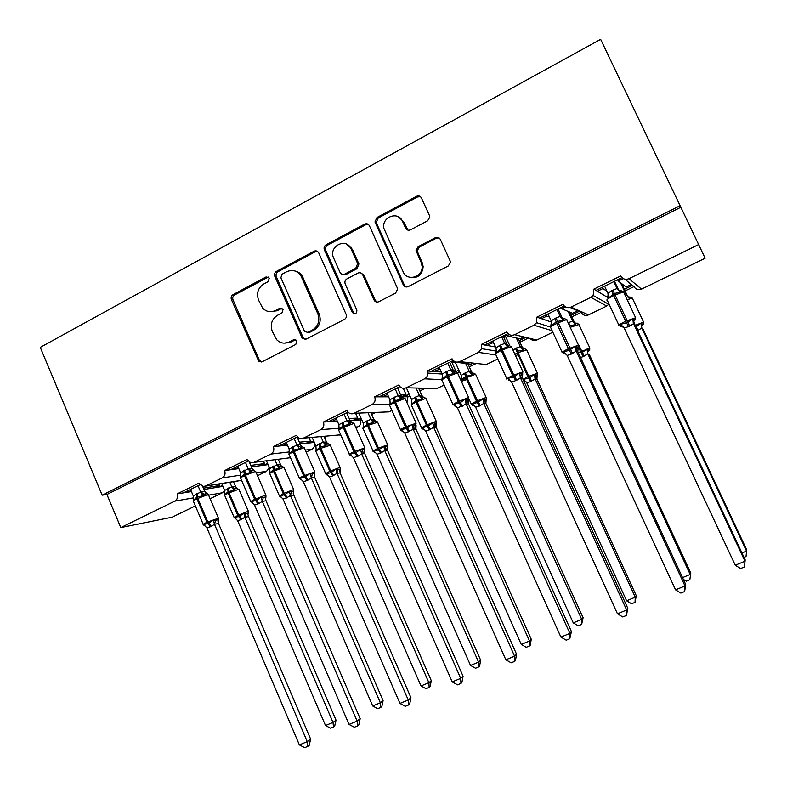 <?xml version="1.0" encoding="UTF-8"?>
<svg xmlns="http://www.w3.org/2000/svg" width="787" height="787" viewBox="0 0 787 787"><rect width="100%" height="100%" fill="white"/><g stroke="black" fill="none" stroke-linecap="round" stroke-linejoin="round"><path stroke-width="1.18" d="M269.282 278.116L266.055 276.945L233.05 294.633C231.27 295.833 230.729 297.496 231.427 299.611L258.775 361.292L262.327 361.676L295.764 344.46L296.945 340.938L296.551 340.309L293.679 339.709L289.321 341.961C284.678 344.047 280.497 343.319 276.758 339.797L272.253 331.297C269.99 324.451 271.761 319.099 277.575 315.243L281.913 312.97L283.074 309.448L279.828 308.248L275.499 310.521C270.669 312.705 266.39 311.888 262.651 308.071L258.53 300.014C256.277 293.187 258.038 287.835 263.812 283.95L268.121 281.648L269.282 278.116M268.387 277.044L234.644 294.928C232.873 296.128 232.332 297.781 233.031 299.896L259.267 360.023L261.392 361.99M295.725 339.669L290.767 342.119L289.321 341.961M282.021 308.268L276.985 310.776L275.499 310.521M427.626 220.803L429.791 217.114L429.436 215.52L421.438 197.99C420.278 195.993 418.615 195.442 416.471 196.337L376.983 217.497L374.956 221.895L403.269 284.864C404.42 286.862 406.062 287.442 408.197 286.606L448.226 266.006L450.4 262.671L450.056 260.733L440.327 239.396C439.156 237.389 437.483 236.818 435.319 237.684L418.182 246.656L416.048 250.532L421.163 262.415L422.088 266.281C423.101 277.231 407.095 281.805 403.141 271.761L383.889 228.368C381.311 217.064 398.212 210.591 402.511 221.304L405.61 228.141C406.761 230.129 408.414 230.689 410.548 229.824L427.626 220.803M102.162 495.19L680.096 205.692L600.638 39.35L40.275 347.372L102.162 495.19L106.924 494.482L120.805 527.585L174.724 501.171C177.331 499.529 178.128 497.109 177.105 493.921L198.895 483.208L203.272 486.494L205.633 486.032L222.2 477.916C224.875 476.243 225.682 473.784 224.639 470.557L246.98 459.578L250.758 462.786L253.886 462.402L270.876 454.079C273.62 452.358 274.456 449.869 273.384 446.603L296.296 435.349L299.011 438.192L303.369 438.162L320.801 429.633C323.605 427.872 324.47 425.344 323.378 422.039L346.89 410.489L348.031 412.191C349.851 413.883 351.887 414.257 354.14 413.303L372.015 404.548C374.897 402.747 375.783 400.17 374.671 396.835L398.793 384.981C400.534 388.04 403.013 388.975 406.23 387.784L424.577 378.803C426.78 377.573 427.862 375.665 427.833 373.068L427.311 370.972L452.072 358.793C453.853 361.882 456.401 362.817 459.697 361.597L478.545 352.369L481.644 348.671L481.359 344.411L506.789 331.917C508.609 335.036 511.216 335.96 514.609 334.701L533.96 325.228L536.626 322.7L536.862 317.141L562.99 304.294C564.85 307.451 567.525 308.376 571.018 307.078L590.899 297.338L593.162 295.469L593.88 289.114L620.736 275.922C622.645 279.11 625.399 280.024 628.98 278.687L698.649 244.56L705.122 258.225L641.533 289.124C638.257 290.334 635.748 289.488 633.997 286.586L631.39 284.491L626.157 287.039L618.238 281.048L623.245 278.598M318.745 252.902L318.735 252.873C317.614 250.945 316.049 250.404 314.023 251.24L276.503 271.348C274.683 272.568 274.122 274.25 274.83 276.394L302.159 338.076L306.35 339.02L344.381 319.443C346.26 318.223 346.841 316.522 346.113 314.338L318.745 252.902M326.103 244.767L364.588 224.138C366.683 223.272 368.296 223.823 369.437 225.8L397.71 288.849L395.635 293.069L378.842 301.706C376.747 302.533 375.124 301.952 373.992 299.955L362.718 274.83C361.587 272.843 359.984 272.272 357.898 273.109L346.949 278.854C345.109 280.054 344.519 281.716 345.159 283.851L356.905 310.176C356.649 313.983 355.104 314.731 352.281 312.419L324.372 249.843C323.673 247.689 324.254 245.997 326.103 244.767L327.451 245.229L365.837 224.669L364.588 224.138M624.337 289.321L632.473 285.356M625.094 290.924L633.997 286.586M607.505 297.378L606.384 296.699L608.174 295.823M606.984 291.22L602.881 288.583L597.422 291.259L593.88 289.114M606.384 296.699L597.422 291.259M602.281 287.304L602.881 288.583M595.995 290.393L621.966 277.644M571.116 315.282L579.055 311.416L577.569 310.757L572.474 313.256L561.751 308.76L565.44 306.95M571.854 316.866L581.15 312.341L579.055 311.416M549.434 317.043L546.798 316.099L541.476 318.696L536.862 317.141M551.539 322.109L541.476 318.696M546.208 314.83L546.798 316.099M539.607 318.066L564.181 306.005M519.213 340.604L525.805 337.397M519.941 342.178L528.441 338.026M493.902 343.211L492.18 342.886L486.996 345.424L481.359 344.411M495.613 346.969L486.996 345.424M491.6 341.627L492.18 342.886M484.713 345.011L507.959 333.609M455.27 371.798L458.821 370.067M468.58 365.306L473.125 363.092M457.385 372.654L459.519 371.621M469.288 366.86L476.292 363.446M453.135 371.503L453.843 371.159M453.883 371.139L455.525 370.343L451.453 361.341M439.982 369.064L433.922 371.454L427.311 370.972M441.31 371.995L433.922 371.454M438.408 367.745L438.969 368.975M431.246 371.257L453.214 360.476M406.987 402.669L407.892 396.776L404.046 396.786L409.27 394.238M419.166 389.408L421.763 388.148M407.892 396.776L409.958 395.772M419.855 390.952L425.433 388.227M401.655 396.638L406.033 394.494L400.475 394.474M387.538 394.415L382.197 396.825L374.671 396.835M401.331 396.786L400.268 396.796M388.601 396.815L382.197 396.825M386.574 393.185L387.115 394.415M406.033 394.494L403.259 388.306M379.147 396.825L399.904 386.643M355.98 427.872L358.075 426.859C360.672 425.236 361.479 422.924 360.466 419.894L356.167 420.14L360.899 417.838M370.933 412.939L371.671 412.575M360.466 419.894L361.567 419.353M371.612 414.464L375.822 412.408M356.167 420.14L353.137 420.317L357.721 418.084L349.221 418.527M337.348 421.232L331.78 421.557L336.482 419.245M353.137 420.317L350.087 420.494M357.721 418.084L355.586 413.244M331.78 421.557L323.378 422.039M328.376 421.753L347.972 412.132M306.123 452.092L311.809 449.338C314.357 447.754 315.134 445.462 314.141 442.471L309.419 442.953L313.679 440.868M324.5 437.424L327.412 435.998M309.419 442.953L306.084 443.288L310.56 441.104L299.345 442.196M287.452 445.176L282.612 445.668L286.773 443.622M306.084 443.288L300.093 443.898M310.56 441.104L309.045 437.651M282.612 445.668L273.384 446.603M278.873 446.052L297.358 436.972M268.101 464.635L263.753 465.225L267.56 463.366M278.48 459.854L280.162 459.028M263.753 465.225L260.123 465.717L264.501 463.582L250.768 465.412M238.825 468.619L234.644 469.19L238.304 467.399M260.123 465.717L251.417 466.907M264.501 463.582L263.458 461.172M234.644 469.19L224.639 470.557M230.591 469.75L248.023 461.192M631.39 284.491L624.789 279.188M577.569 310.757L570.083 307.442M509.179 334.544L506.739 335.744L520.118 338.803L523.935 336.944M454.404 361.41L453.155 362.02L469.052 363.732M222.947 486.366L219.13 486.996L222.505 485.343M219.13 486.996L215.235 487.635L219.504 485.549L203.42 488.156M191.428 491.56L187.847 492.15L191.015 490.596M215.235 487.635L203.981 489.484M219.504 485.549L218.845 484.015M187.847 492.15L177.105 493.921M183.489 492.869L199.908 484.802M581.15 312.341C582.852 315.223 585.312 316.069 588.499 314.889L606.708 306.045L609.01 304.018M552.848 332.212L536.764 340.033C534.176 341.076 531.973 340.545 530.163 338.44M497.797 358.961L486.287 364.558L480.788 363.948M444.163 385.03L437.021 388.493L432.427 388.394M391.877 410.43L388.916 411.867L385.05 412.024M340.85 435.063L338.636 434.995M257.526 475.712L266.606 471.295L269.302 467.38M210.129 498.742L222.436 492.76L224.669 490.38M195.373 505.913L172.146 517.197L120.805 527.585M680.096 205.692L698.649 244.56M680.834 207.256L106.924 494.482M617.638 279.769L618.238 281.048M561.161 307.491L561.751 308.76M506.169 334.485L506.739 335.744M452.594 360.78L453.155 362.02M351.179 248.889L351.11 247.236L351.976 249.174M365.296 224.433L365.07 223.921M218.402 486.091L218.806 487.045M263.006 464.32L263.419 465.274M308.652 442.028L309.075 442.983M355.39 419.215L355.813 420.16M403.249 395.851L403.672 396.786M606.777 296.502L607.062 297.112M404.046 396.786L401.793 396.786M315.459 251.643L315.115 250.866M187.05 491.118L187.513 492.2M233.828 468.157L234.3 469.239M281.776 444.625L282.248 445.708M330.924 420.494L331.396 421.576M381.331 395.763L381.803 396.825M433.027 370.382L433.499 371.425M486.081 344.342L486.543 345.336M540.541 317.614L540.964 318.528M596.467 290.167L596.802 290.885M269.646 311.701L276.985 310.776M284.068 343.142L290.767 342.119M317.309 251.279L315.41 251.673L277.988 271.722C276.168 272.941 275.617 274.624 276.326 276.758L303.084 337.436L305.13 339.374M282.051 274.201L280.88 277.742L304.48 331.219L307.766 332.439L312.4 330.048C318.332 326.182 320.142 320.771 317.84 313.836L300.988 275.971C297.26 270.639 292.479 269.233 286.635 271.751L282.051 274.201M307.087 332.675L309.163 332.635L307.766 332.439M295.046 271.023C298.204 271.682 300.654 273.453 302.405 276.335L319.217 314.082C321.509 320.998 319.699 326.389 313.787 330.245L309.163 332.635M368.198 224.305L365.837 224.669M361.125 273.099L363.978 275.194L375.212 300.26L377.042 302.1M327.451 245.229C325.611 246.459 325.041 248.141 325.729 250.286L353.56 312.685L354.721 313.915M351.081 248.859C346.31 237.084 328.327 246.321 333.531 257.792L340.023 272.361C341.145 274.329 342.738 274.899 344.804 274.063L355.754 268.308L357.652 263.576L351.081 248.859L352.369 249.312L346.339 244.039M342.935 274.466L346.103 274.437L344.804 274.063M352.369 249.312L358.921 263.979L357.023 268.701L346.103 274.437M398.537 216.897L403.652 221.845L407.971 230.148M409.486 277.191C417.523 278.755 422.078 275.253 423.17 266.685L422.245 262.828L421.163 262.415M439.087 237.9L436.372 238.186L419.284 247.118L417.149 250.984L422.245 262.828M420.474 196.711L417.572 196.957L378.193 218.048L376.176 222.436L404.41 285.209L406.102 286.989M207.237 493.626L204.256 494.167L203.046 495.731L196.73 497.236L193.346 500.463L193.317 499.46M204.984 525.795L203.597 524.526L208.919 523.266L213.346 519.843L215.461 520.384L218.452 519.715L217.95 521.112L218.491 523.522L214.458 524.26L211.339 526.355L206.902 527.88L299.375 744.886L307.245 741.639L214.526 524.417M310.629 739.111L309.183 745.338L307.835 746.361L307.245 741.639L310.629 739.111L218.511 523.493L218.343 520.05M198.009 485.736L200.705 492.042L204.738 491.334L206.715 493.518M202.672 486.415L204.777 491.354M190.513 489.416L193.258 495.859L200.705 492.042M193.346 500.463L193.258 495.859M200.764 492.19L203.046 495.731M203.597 524.526L206.902 527.88M213.346 519.843L214.458 524.26M307.835 746.361L304.687 747.65L299.375 744.886M235.913 518.751L234.546 517.512L239.651 516.302L243.832 513.075L245.79 513.596L248.466 512.996L247.964 514.442L248.476 516.606L244.865 517.256L241.029 519.646L237.664 520.689L325.523 725.525L333.009 722.417L244.924 517.403M336.029 720.164L334.711 726.008L333.501 726.922L333.009 722.417L336.029 720.164L248.495 516.577M221.737 483.552L224.689 490.429L231.801 486.789L235.392 486.179L236.287 487.438L235.392 486.179M229.834 482.264L231.781 486.809M233.493 481.683L235.431 486.199M239.022 489.553L236.71 488.255L235.146 488.816L234.044 490.291L228.063 491.718L224.797 494.777L224.679 493.892M236.857 488.225L236.08 487.458L237.231 488.215M234.044 490.291L231.85 486.946M224.689 490.429L224.797 494.777M244.865 517.256L243.832 513.075M237.664 520.689L234.546 517.512M333.501 726.922L330.51 728.162L325.523 725.525M281.382 497.197L279.887 495.849L285.15 494.57L289.39 491.304L291.308 491.865L293.777 491.363L293.236 493.311L293.738 495.033L290.403 495.544L286.468 497.994L283.025 499.066L372.704 705.969L380.367 702.801L290.462 495.692M383.092 700.656L381.852 706.529L380.76 707.395L380.367 702.801L383.092 700.656L293.758 495.013L293.236 493.311L293.787 489.878M266.439 460.788L269.784 468.511L277.063 464.773L280.388 464.31L281.067 465.343L280.388 464.31M274.84 459.716L277.044 464.802M278.234 459.283L280.428 464.33M282.051 466.288L280.438 466.839L279.405 468.295L273.315 469.741L269.941 472.879L269.911 471.708M284.146 467.655L282.13 466.288M279.405 468.295L277.113 464.94M269.784 468.511L269.941 472.879M293.541 491.796L293.433 493.498M290.403 495.544L289.39 491.304M283.025 499.066L279.887 495.849M380.76 707.395L377.701 708.664L372.704 705.969M327.943 475.151L326.88 474.866L326.3 473.656L330.835 472.751L336.039 469.003L337.898 469.613L340.161 469.229L340.073 472.957L337.013 473.321L332.99 475.82L329.468 476.922L421.025 685.949L428.885 682.693L337.072 473.469M431.296 680.666L430.125 686.579L429.161 687.405L428.885 682.693L431.296 680.666L340.092 472.938L340.191 467.685M312.144 437.375L315.941 446.062L319.935 443.543L323.398 442.245L326.448 441.93L326.9 442.668L326.448 441.93M320.889 436.588L323.388 442.264L326.802 444.33L325.838 445.767L320.555 446.809L320.84 448.305L319.935 448.738C316.433 450.489 315.115 451.423 315.971 451.561L325.67 473.705M324.008 436.313L326.487 441.95M319.935 443.543L320.555 446.809L316.148 450.469L316.128 449.141M328.327 443.838L326.802 444.33M327.953 443.77L326.9 442.668M325.838 445.767L323.447 442.412M315.941 446.062L316.148 450.469M339.866 469.318L339.787 471.836M337.013 473.321L336.039 469.003M329.468 476.922L326.3 473.656M429.161 687.405L426.023 688.694L421.025 685.949M245.475 462.441L248.22 468.806L251.968 468.265L253.316 470.429L251.81 470.96L250.669 472.515L244.245 474.049L240.724 477.365L240.704 476.224M252.725 503.06L251.201 501.673L256.71 500.345L261.195 496.882L263.261 497.463L266.026 496.912L265.465 498.84L266.016 500.788L262.278 501.368L259.08 503.503L254.535 505.077L349.035 724.414L357.111 721.089L262.346 501.526L263.261 497.463M360.171 718.679L358.803 724.945L357.573 725.919L357.111 721.089L360.171 718.679L266.016 500.788M250.896 501.939C249.981 501.909 251.25 501.044 254.693 499.352L265.868 495.013L265.465 498.84L266.036 500.758M249.42 462.284L252.076 468.432L253.798 470.39M237.792 466.219L240.596 472.721L248.22 468.806M240.724 477.365L240.596 472.721M248.289 468.963L250.669 472.515M251.201 501.673L254.535 505.077M261.195 496.882L262.278 501.368M265.701 499.076L265.819 497.354M357.573 725.919L354.357 727.237L349.035 724.414M294.131 438.556L296.935 444.999L300.378 444.616L301.854 446.711L299.493 448.708L292.961 450.272L289.301 453.676L289.272 452.377M301.687 479.775L300.004 478.25L304.746 477.306L310.245 473.331L312.262 473.961L314.8 473.528L314.249 476.125L314.731 477.483L311.308 477.906L307.078 480.542L303.359 481.703L399.963 703.421L408.256 700.007L311.367 478.053M410.962 697.725L409.683 704.031L408.601 704.955L408.256 700.007L410.962 697.725L314.682 477.296L314.515 473.882M300.378 444.616L302.119 446.682M297.122 437.09L300.418 444.635M286.252 442.432L289.114 449.003L296.935 444.999M289.301 453.676L289.114 449.003M297.014 445.147L299.493 448.708M300.004 478.25L303.359 481.703M310.245 473.331L311.308 477.906M408.601 704.955L405.295 706.313L399.963 703.421M375.251 452.387L374.337 452.21L373.835 450.941L378.517 449.977L383.8 446.18L385.62 446.819L387.568 446.416M480.67 660.204L479.578 666.146L478.742 666.914L478.585 662.103L384.754 450.567L380.633 453.115L377.022 454.247L470.537 665.438L478.585 662.103L480.67 660.204L387.529 450.331L384.813 450.715M387.263 446.623L387.529 450.331M358.803 413.106L363.22 423.081L370.844 419.176L373.825 419.402L370.785 412.614M367.972 412.732L370.834 419.196L374.287 421.291L373.392 422.698L368.021 423.77L368.355 425.255L367.431 425.698C363.702 427.567 362.286 428.571 363.171 428.718L373.068 451.079M367.303 420.504L368.021 423.77L363.466 427.518L363.437 426.003M375.704 420.848L374.287 421.291M374.966 420.73L373.825 419.402M373.392 422.698L370.903 419.343M363.22 423.081L363.466 427.518M384.754 450.567L383.8 446.18M377.022 454.247L373.835 450.941M478.742 666.914L475.535 668.242L470.537 665.438M423.8 429.24L422.934 428.994L422.521 427.675L428.315 426.19L432.732 422.786L436.195 423.249M531.255 639.231L530.251 645.202L529.553 645.92L529.513 641.002L433.657 427.252L429.436 429.85L425.728 431.03L521.269 644.415L529.513 641.002L531.255 639.231L436.116 427.174L433.716 427.4L434.493 423.475M435.762 424.468L436.116 427.174L436.283 423.347M406.377 387.794L411.631 399.53L415.821 396.904L419.451 395.536L421.93 395.566L418.566 388.07M416.057 388.011L419.441 395.556M424.232 397.297L422.924 397.681L422.098 399.078L415.703 400.622L411.926 404.006L411.424 403.269L411.906 402.265M422.924 397.681L419.717 395.399L425.944 398.33L416.077 402.108C412.122 404.085 410.598 405.167 411.503 405.335L421.596 427.912M422.098 399.078L419.51 395.704M411.631 399.53L411.926 404.006M433.657 427.252L432.732 422.786M425.728 431.03L422.521 427.675M529.553 645.92L526.267 647.288L521.269 644.415M348.916 245.78L348.867 245.18M344.027 414.07L346.9 420.573L349.526 420.681C349.113 421.655 349.822 422.226 351.651 422.393L349.566 424.291L342.916 425.895L339.108 429.397L339.079 427.902M351.415 455.791L350.048 454.227L355.94 452.741L360.554 449.18L362.512 449.859L364.804 449.564M463.071 676.24L461.88 682.575L460.936 683.441L460.72 678.374L452.22 681.886L353.432 457.729L358.223 456.067L361.587 453.833L460.72 678.374L463.071 676.24L364.696 453.558L361.646 453.991M364.784 449.584L364.696 453.558M335.941 418.035L338.872 424.685L346.91 420.553L350.559 422.796M350.008 420.376L351.671 422.393M346.673 412.772L350.048 420.396M339.108 429.397L338.872 424.685M346.969 420.73L349.566 424.291M350.048 454.227L353.432 457.729M360.554 449.18L361.587 453.833M364.47 452.909L364.42 449.928M460.936 683.441L457.552 684.838L452.22 681.886M405.325 398.94L402.737 397.435L400.927 399.255L394.159 400.888L390.195 404.479L390.175 402.757M402.511 431.296L401.39 429.584L406.476 428.502L412.172 424.409L414.07 425.137L415.969 424.852M413.234 429.299L514.58 656.181L505.854 659.781L404.852 433.263L413.264 429.318L414.07 425.137M516.547 654.184L515.446 660.559L514.659 661.375L514.58 656.181L516.547 654.184L415.93 429.053L413.264 429.318M415.566 426.062L415.93 429.053L416.077 424.99M395.202 388.945L398.143 395.527L400.908 395.507L402.462 397.445M397.504 387.824L400.947 395.527L402.639 397.455M386.909 393.018L389.909 399.737L398.143 395.527M390.195 404.479L389.909 399.737M398.212 395.674L400.927 399.255M401.39 429.584L404.803 433.145M412.172 424.409L413.165 429.141M514.659 661.375L511.176 662.802L505.854 659.781M474.236 405.521L472.731 405.216L472.407 403.829L478.388 402.275L482.874 398.822L486.13 399.54L486.297 397.779M583.108 617.726L581.642 624.406L581.721 619.369L483.759 403.357L479.44 406.023L475.643 407.233L573.27 622.871L581.721 619.369L583.108 617.726L485.894 403.456L483.828 403.515M485.5 401.016L485.894 403.456M455.28 362.246L461.241 375.419L465.53 372.733L469.249 371.326L471.403 371.523L467.812 363.594M465.619 363.358L469.239 371.346M451.659 361.794L452.8 361.233M453.824 362.089L452.161 362.905M473.951 373.166L472.761 373.5L472.003 374.868L465.501 376.442L461.585 379.914L460.966 379.216L461.556 377.898M463.159 379.364L464.35 380.062M473.449 373.215L475.614 374.209L466.907 377.455L461.172 380.642M472.003 374.868L469.308 371.494M461.241 375.419L461.585 379.914M483.759 403.357L482.874 398.822M475.643 407.233L472.407 403.829M581.642 624.406L578.268 625.803L573.27 622.871M457.827 373.264L455.191 371.818L453.637 373.55L446.741 375.232L442.619 378.921L442.009 378.183L442.589 376.904M454.945 406.151L454.069 404.302L460.375 402.649L465.137 398.989L468.58 399.698L466.189 403.987L457.513 407.912L560.915 637.086L569.877 633.387L466.16 403.967M571.431 631.538L569.808 638.71L569.877 633.387L571.431 631.538L468.491 403.908L466.189 403.987M468.078 401.183L468.491 403.908M447.724 363.171L450.725 369.821L453.135 369.998L454.552 371.818M449.643 362.227L453.164 370.018M439.215 367.352L442.274 374.14L445.786 371.789L450.725 369.821M453.086 405.039C452.25 404.862 454.01 403.701 458.359 401.557L468.668 397.504L468.481 403.928M442.619 378.921L442.274 374.14M450.803 369.979L453.637 373.55M454.069 404.302L457.513 407.912M465.137 398.989L466.091 403.8M569.808 638.71L566.237 640.175L560.915 637.086M526.011 381.725L523.768 380.839L523.532 379.383L529.72 377.76L534.265 374.258L537.088 375.143M636.27 595.69L635.04 602.34L635.266 597.185L535.121 378.872L530.684 381.597L526.798 382.846L626.59 600.776L635.266 597.185L636.27 595.69L536.911 379.147L535.219 379.049L535.917 375.035M536.478 377.042L536.911 379.147M503.355 336.423L505.146 335.547L509.701 345.483M513.075 349.871L520.286 346.506L522.096 346.89L518.19 338.361M516.341 337.938L520.276 346.526M505.667 336.669L503.877 337.554M524.909 348.444L523.827 348.71L523.158 350.048L517.541 351.179L518.023 352.655L514.865 354.239M523.158 350.048L520.355 346.673M535.121 378.872L534.265 374.258M526.798 382.846L523.532 379.383M635.04 602.34L631.587 603.767L626.59 600.776M511.717 346.9L509.051 345.523L507.733 347.175L500.719 348.887L496.43 352.684L495.692 351.996L496.39 350.304M510.261 380.308L508.766 380.347L508.146 378.34L514.678 376.609L519.509 372.89L522.578 373.825M627.8 608.292L626.452 615.434L626.659 609.984L617.461 613.781L511.688 382.167L516.784 380.18L520.423 377.79L626.659 609.984L627.8 608.292L522.43 378.094L520.522 377.976L521.279 373.717M522.027 374.553L522.43 378.094L522.725 373.855M501.624 336.708L504.703 343.427L506.73 343.811L507.969 345.483M503.149 335.96L506.749 343.84L508.54 345.719M492.888 340.997L496.026 347.864L499.627 345.463L504.703 343.427L505.923 344.854L508.481 345.759M496.43 352.684L496.026 347.864M504.782 343.594L507.733 347.175M508.146 378.34L511.619 382.01M519.509 372.89L520.423 377.79M626.452 615.434L622.773 616.949L617.461 613.781M682.536 577.599L690.189 574.431L587.781 353.766L583.236 356.55L581.327 353.107L586.964 349.074L589.433 350.156M690.789 573.084L689.825 579.704L690.789 573.084L589.197 354.239L587.85 353.924M583.236 356.55L580.58 357.554M568.381 322.709L572.611 321.057L574.067 321.627L569.621 312.055M568.135 311.436L572.611 321.076M577.146 323.093L576.192 323.3L575.612 324.608L569.896 325.769L568.716 322.542M575.612 324.608L572.68 321.234M587.781 353.766L586.964 349.074M689.825 579.704L686.274 581.18L683.362 579.389M567.053 319.837L564.368 318.519L563.295 320.083L556.143 321.844L551.687 325.739L550.811 325.1L551.608 322.877M566.01 353.894L564.013 353.865L563.669 351.691L569.355 350.382L575.346 346.083L578.012 347.264M685.693 584.416L684.641 591.529L685.005 585.931L675.551 589.837L567.171 355.419L571.401 354.042L576.222 351.081L685.005 585.931L685.693 584.416L577.815 351.602L576.3 351.248M556.98 309.547L560.128 316.335L561.751 316.935L562.774 318.401M558.081 309.006L561.77 316.964M548.008 313.944L551.215 320.889L554.924 318.43L560.128 316.335L561.967 318.184L563.935 318.696M551.687 325.739L551.215 320.889M560.206 316.502L563.295 320.083M563.669 351.691L567.171 355.419M575.346 346.083L576.222 351.081M684.641 591.529L680.863 593.073L675.551 589.837M635.945 327.018L641.012 323.241L643.117 324.539M741.944 552.976L746.538 551.077L641.798 328.022L637.627 330.619M746.725 549.897L746.027 556.488L746.725 549.897L642.831 328.7L641.867 328.169M625.429 295.322L626.275 294.968L627.347 295.735L621.671 283.654M620.559 282.808L626.275 294.977L628.37 296.915L626.354 295.135M641.877 328.199L641.592 326.349L643.471 324.254L643.736 322.434M632.512 298.519L630.21 297.093L629.403 298.519L627.554 296.709M641.798 328.022L641.012 323.241M746.027 556.488L743.99 557.334M623.875 292.026L621.218 290.767L620.363 292.252L614.194 293.512L608.44 298.066L607.426 297.486L608.262 294.545M623.324 326.812L620.766 326.654L620.717 324.303L627.721 322.385L632.699 318.548L634.942 319.975M745.181 559.882L744.443 566.955L744.974 561.22L735.255 565.223L624.248 328.09L629.698 326.143L633.545 323.644L744.974 561.22L745.181 559.882L634.706 324.382L633.614 323.811M613.83 281.638L617.057 288.504L618.356 289.518M614.499 281.313L618.277 289.36M604.623 286.163L607.898 293.187L611.706 290.659L617.057 288.504L619.467 290.629L620.913 290.905M608.44 298.066L607.898 293.187M617.136 288.672L620.363 292.252M620.717 324.303L624.248 328.09M632.699 318.548L633.545 323.644M744.443 566.955L740.557 568.548L735.255 565.223M267.57 277.299L266.055 276.945M295.115 339.886L293.679 339.709M281.303 308.514L279.828 308.248M641.533 289.124L628.98 278.687M606.708 306.045L590.899 297.338M588.499 314.889L571.018 307.078M552.13 330.678L533.96 325.228M536.764 340.033L514.609 334.701M495.977 354.986L478.545 352.369M486.287 364.558L459.697 361.597M442.196 379.688L424.577 378.803M437.021 388.493L406.23 387.784M389.683 404.174L372.015 404.548M388.916 411.867L354.14 413.303M358.075 426.859L355.606 427.036M339.049 428.266L320.801 429.633M340.732 434.808L303.369 438.162M311.809 449.338L305.258 450.095M289.321 451.945L270.876 454.079M290.482 457.709L253.886 462.402M266.606 471.295L256.287 472.839M240.812 475.141L222.2 477.916M241.579 480.316L205.633 486.032M222.436 492.76L208.614 495.2M193.494 497.866L174.724 501.171M259.267 360.023L257.733 359.915M233.031 299.896L231.427 299.611M234.644 294.928L233.05 294.633M303.084 337.436L301.667 337.259M276.326 276.758L274.83 276.394M277.988 271.722L276.503 271.348M315.41 251.673L314.023 251.24M313.787 330.245L312.4 330.048M319.217 314.082L317.84 313.836M303.005 277.506L301.588 277.152M375.212 300.26L373.992 299.955M363.978 275.194L362.718 274.83M353.56 312.685L352.281 312.419M325.749 250.335L324.392 249.892M357.023 268.701L355.754 268.308M358.754 263.566L357.495 263.153M406.741 228.663L405.61 228.141M403.652 221.845L402.511 221.304M417.484 252.342L416.392 251.889M419.284 247.118L418.182 246.656M436.372 238.186L435.319 237.684M404.41 285.209L403.269 284.864M376.442 223.242L375.222 222.701M378.193 218.048L376.983 217.497M417.572 196.957L416.471 196.337M196.347 493.754L196.907 498.82C193.7 500.424 192.549 501.28 193.445 501.388L203.233 524.368M204.266 525.559L203.38 524.703C202.505 524.683 203.685 523.876 206.912 522.293L210.434 526.788M208.102 495.298L208.329 494.551L207.807 494.6L196.907 498.82L206.912 522.293L218.442 518.23M211.339 526.355L207.817 521.86L197.812 498.378L197.252 493.311M200.724 492.013L204.256 494.167M204.738 491.334L205.987 493.557L208.329 494.551L218.304 517.876L218.206 521.456M215.461 520.384L214.566 524.427M235.834 518.692L234.251 517.708L237.763 515.387L248.358 511.255L238.874 489.199L228.25 493.213C225.161 494.748 224.01 495.574 224.807 495.672L234.123 517.423M248.476 516.606L247.964 514.442L248.476 511.55M241.029 519.646L237.763 515.387L228.25 493.213L227.64 488.432M241.894 519.233L238.628 514.973L229.115 492.79L228.496 488.019M235.146 488.816L231.801 486.789M244.964 517.413L245.79 513.596M280.575 497.03L279.503 496.115L283.261 493.636L293.669 489.563L283.979 467.291L273.551 471.236C270.266 472.879 269.036 473.754 269.862 473.872L279.365 495.82M286.468 497.994L283.261 493.636L273.551 471.236L272.804 466.465M287.353 497.571L284.146 493.213L274.437 470.813L273.679 466.042M280.438 466.839L277.063 464.773M290.492 495.712L291.308 491.865M330.343 445.235L320.84 448.305L330.756 470.931L340.053 467.36L330.166 444.852L327.982 443.898M326.979 474.954L325.808 474.02C324.982 473.971 326.33 473.085 329.851 471.364L319.935 448.738L319.04 443.986M332.99 475.82L329.851 471.364L330.756 470.931L333.895 475.387M328.149 443.858L326.516 442.648C325.985 443.051 326.477 443.465 327.992 443.888M337.111 473.489L337.898 469.613M243.763 470.577L244.472 475.633C241.048 477.345 239.809 478.27 240.743 478.388L250.738 501.585M255.864 471.866L255.293 471.462L244.472 475.633L254.693 499.352L258.156 503.946M259.08 503.503L255.627 498.899L245.396 475.181L244.688 470.124M253.306 470.429L255.677 471.433L266.016 495.377M248.249 468.786L251.81 470.96M252.725 469.396L253.847 470.39M292.361 446.809L293.236 451.856C289.577 453.696 288.239 454.679 289.223 454.817L299.424 478.24M300.723 479.568L299.581 478.614C298.637 478.565 300.004 477.63 303.684 475.83L307.078 480.542M304.421 448.177L303.979 447.744L293.236 451.856L303.684 475.83L314.79 471.954M308.022 480.08L304.638 475.368L294.181 451.394L293.315 446.347M296.955 444.97L300.565 447.183M300.88 445.432L302.188 446.682M312.262 473.961L311.406 478.073M377.652 422.275L368.355 425.255L378.478 448.108L387.706 444.95M374.464 452.368L373.215 451.404C372.359 451.335 373.805 450.39 377.553 448.551L367.431 425.698L366.378 420.956M380.633 453.115L377.553 448.551L378.478 448.108L381.557 452.673M375.291 420.907L373.176 419.284C372.143 419.599 372.851 420.14 375.301 420.907L377.475 421.871L387.568 444.616L387.46 446.603C386.584 449.298 386.525 450.361 387.253 449.77L387.627 446.583M387.519 450.351L387.322 449.751M384.843 450.735L385.62 446.819M374.337 452.21L375.645 452.594M426.121 398.743L436.401 421.655M423.081 429.22L421.753 428.246C420.888 428.158 422.442 427.144 426.416 425.187L416.077 402.108L414.877 397.366M429.436 429.85L426.416 425.187L427.371 424.734L417.031 401.645L415.821 396.904M430.381 429.397L427.371 424.734L436.254 421.311L436.146 423.337C433.873 428.443 435.87 427.007 434.877 427.685L433.745 427.42M423.593 397.396L421.901 395.546M422.934 428.994L424.527 429.505M342.207 422.442L343.24 427.479C339.335 429.436 337.889 430.499 338.912 430.656L349.33 454.315M350.51 455.614L349.497 454.699C348.523 454.64 349.999 453.637 353.924 451.699L357.239 456.529M354.219 423.888L353.904 423.416L343.24 427.479L353.924 451.699L364.824 447.911M358.223 456.067L354.898 451.236L344.214 426.997L343.171 421.96M350.254 420.809L351.769 422.373M351.917 455.929L350.628 455.565M362.512 449.859L361.686 454.01M351.641 422.393L354.002 423.406L364.656 447.518L364.568 449.623C363.692 452.427 363.633 453.528 364.381 452.928L364.686 453.587M393.333 397.445L394.533 402.462C390.372 404.567 388.808 405.708 389.86 405.885L400.504 429.781M400.79 430.351L400.681 430.184C399.678 430.096 401.272 429.023 405.462 426.957L408.709 431.906M413.244 429.279L414.533 429.584L415.989 422.835L405.089 398.468L394.533 402.462L405.462 426.957L416.156 423.249M409.712 431.424L406.466 426.475L395.536 401.98L394.326 396.953M398.153 395.497L401.842 397.779M403.465 431.483L401.872 430.991M475.801 374.622L486.15 397.425L477.473 400.78L466.907 377.455L465.53 372.733M461.477 381.331L466.661 379.521M471.383 404.528C470.675 404.361 472.377 403.269 476.499 401.242L465.934 377.927L464.566 373.205M479.44 406.023L476.499 401.242L477.473 400.78L480.404 405.561M473.095 373.333L471.374 371.503M472.761 373.5L469.249 371.326M485.884 403.485L486.13 399.54M483.857 403.534L484.576 399.56M472.731 405.216L474.64 405.895M445.786 371.789L447.183 376.796C442.855 378.98 441.133 380.21 442.009 380.475M468.845 397.927L457.522 372.861L447.183 376.796L458.359 401.557L461.516 406.633M462.549 406.131L459.392 401.065L448.206 376.294L446.809 371.287M450.735 369.792L454.463 372.103M453.135 369.998L454.876 371.917M456.391 406.436L454.453 405.767M466.976 399.766L465.934 403.387M526.719 349.9L518.023 352.655L528.825 376.225L537.452 373.304M515.721 355.645L517.787 354.78M522.991 379.304L527.831 376.698L515.495 348.434M530.684 381.597L527.831 376.698L528.825 376.225L531.687 381.115M516.479 347.952L517.541 351.179L516.547 351.661M534.855 378.065L537.354 374.74L537.305 372.94L526.533 349.477L521.328 347.785L523.827 348.71L522.076 346.86M520.994 347.677L520.286 346.506M536.901 379.177L537.196 375.153M499.627 345.463L501.221 350.451C496.754 352.704 494.856 354.022 495.525 354.406M506.858 379.236C506.238 378.95 508.166 377.701 512.652 375.488L515.731 380.682M520.128 376.884L522.676 373.736L522.765 371.494L511.353 346.565L501.221 350.451L512.652 375.488L522.952 371.926M516.784 380.18L513.714 374.976L502.273 349.94L500.68 344.952M510.733 380.78L508.422 379.885M578.947 324.539L570.477 327.215M578.288 352.615L589.916 348.188M581.327 353.107L578.317 346.919M584.259 356.058L578.573 344.775M575.454 323.211L574.048 321.608M576.192 323.3L574.205 322.739L572.611 321.057M587.869 353.943L587.594 352.527L588.548 349.9M554.924 318.43L556.704 323.398C552.1 325.72 550.024 327.126 550.467 327.638M562.056 352.733C561.662 352.34 563.787 350.992 568.421 348.71L571.401 354.042M577.048 346.978L576.025 349.684L578.248 347.057L578.337 344.775L566.65 319.571L556.704 323.398L568.421 348.71L578.514 345.218M572.483 353.52L555.996 317.899M561.751 316.935L562.921 318.43M566.561 354.484L563.846 353.304M565.735 353.629L565.174 353.56M575.818 349.723L576.32 351.277M578.189 347.264L577.815 351.622M635.168 325.375L633.692 321.411M638.178 330.363L635.493 325.228L643.579 322.07L632.305 298.096L627.465 299.67M629.895 297.23L628.38 296.915L630.21 297.093M641.366 326.428L642.526 324.116M611.706 290.659L613.712 295.607C608.951 297.998 606.679 299.513 606.885 300.142M618.759 325.523C618.602 325.001 620.913 323.565 625.704 321.204L628.587 326.674M634.332 319.502L633.348 321.785L635.335 319.65L635.434 317.328L623.461 291.829L613.712 295.607L625.704 321.204L635.621 317.771M629.698 326.143L612.817 290.118M623.914 327.549L620.766 326.005M633.073 321.873L633.633 323.841M241.609 480.395L205.338 486.169M442.235 374.041L427.833 373.068M496.184 351.061L481.644 348.671M550.566 327.077L536.626 322.7M608.784 304.343L593.162 295.469M260.3 361.39L258.775 361.292M303.575 338.253L302.159 338.076M302.405 276.335L300.988 275.971M358.921 263.979L357.652 263.576M325.729 250.286L324.372 249.843M423.17 266.685L422.088 266.281M417.149 250.984L416.048 250.532M376.176 222.436L374.956 221.895M193.297 499.863L193.277 500.965M224.649 494.334L224.659 495.308M269.734 472.357L269.705 473.489M315.892 449.879L315.813 451.167M240.566 476.912L240.566 477.935M289.075 453.135L289.036 454.345M314.426 476.214L314.633 471.561L304.215 447.724L301.844 446.711M363.132 426.888L363.004 428.315M411.512 403.347L411.326 404.912M338.813 428.777L338.715 430.174M389.821 403.82L389.654 405.384M398.173 395.605L402.747 397.435M471.315 404.174L468.904 398.852M472.869 405.512L471.462 404.518M461.044 379.295L460.818 379.865M473.459 373.225L469.623 372.044M461.084 379.255L461.507 378.724M483.631 402.993L486.032 399.491M442.117 378.262L441.841 379.649M452.997 404.616L442.107 380.485M442.137 378.242L442.54 377.75M455.191 371.828L451.167 370.618M455.998 406.082L455.378 406.082M521.663 378.616L520.728 376.56M524.447 381.223L525.549 381.262M495.731 352.143L495.466 352.881M506.858 378.813L495.721 354.416M509.051 345.523L505.5 344.716M573.615 322.552L578.75 324.106L589.758 347.834L589.689 349.9L587.417 352.546M562.134 352.32L550.743 327.658M564.368 318.519L561.249 317.968M618.887 325.129L607.23 300.191M621.218 290.777L618.484 290.403"/></g></svg>
